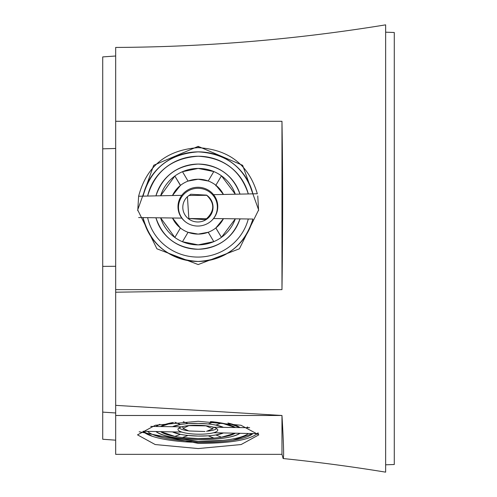 <?xml version="1.0" encoding="UTF-8"?>
<svg xmlns="http://www.w3.org/2000/svg" width="497" height="497" viewBox="0 0 497 497"><rect width="100%" height="100%" fill="white"/><g stroke="black" fill="none" stroke-linecap="round" stroke-linejoin="round"><path stroke-width="0.75" d="M115.677 405.353L115.677 292.211L281.973 289.639L281.973 121.287L115.677 121.287L115.677 47.439A1727.777 1727.777 0 0 0 385.641 24.85L385.641 472.15A1727.777 1727.777 0 0 0 283.141 458.538C284.042 458.215 283.657 443.864 281.973 415.486L115.677 415.486L115.677 405.353L281.973 415.486L281.973 454.351L283.141 458.538M115.677 121.287L115.677 289.639L281.973 289.639C282.843 227.93 282.843 171.819 281.973 121.287M385.641 464.807L394.283 464.502L394.283 32.498L385.641 32.193M235.317 433.198L221.407 437.23A39.226 8.822 1 0 1 216.978 437.795A39.226 8.822 1 0 1 213.927 438.074L208.224 435.819L213.809 438.087L198.179 438.553L182.474 437.546L188.052 435.465L182.424 437.54A39.226 8.822 1 0 1 174.944 436.441L160.624 431.638L172.484 431.887L180.417 434.341L174.838 436.422L180.417 434.341A28.161 6.337 -179 0 1 172.484 431.887L181.784 432.079A19.892 4.473 -179 0 0 207.417 433.813A19.892 4.473 -179 0 0 213.555 432.744L235.305 433.198A39.226 8.822 1 0 1 221.451 437.223L215.872 434.956L223.451 432.949M139.154 431.769L198.179 443.349C228.993 443.417 248.705 440.187 257.322 433.657L258.061 432.775M198.179 421.276L155.375 425.246L137.514 434.863L155.201 444.548L198.179 448.561L241.138 444.542L258.807 434.863L240.964 425.252L198.179 421.276M210.442 421.555L213.809 421.903L208.224 423.984L198.179 423.394L188.052 423.643L183.25 421.692L188.052 423.643A28.161 6.337 -179 0 1 208.224 423.984L213.809 421.903A39.226 8.822 1 0 0 210.442 421.555M198.179 244.878L182.474 241.741L188.052 232.304L182.474 241.741A39.226 38.213 175.6 0 0 213.809 241.648L208.224 232.254L213.809 241.654L198.179 244.878M198.179 146.367L153.691 165.277L137.688 209.933L156.94 248.811L198.179 264.559L239.399 248.792L258.633 209.933L242.642 165.296L198.179 146.367L198.179 147.659C166.42 149.97 146.572 166.166 138.62 196.24L143.037 196.147L138.62 196.24L137.75 210.716M115.677 415.486L115.677 454.351L281.973 454.351M115.677 289.639L115.677 292.211M213.555 194.669L235.305 194.215A39.226 38.213 -4.4 0 0 221.451 175.808L215.872 185.244A28.161 27.434 175.6 0 0 208.349 181.038L198.179 179.224L188.052 181.094L182.474 171.701L198.179 168.44L213.809 171.546A39.226 38.213 -4.4 0 0 182.474 171.701A39.226 38.213 -4.4 0 0 182.424 171.72A39.226 38.213 -4.4 0 0 179.374 173.192A39.226 38.213 -4.4 0 0 174.944 175.957A39.226 38.213 -4.4 0 0 174.838 176.037L180.417 185.437L172.484 195.532L160.624 195.781L174.838 176.037A39.226 38.213 -4.4 0 0 160.624 195.781L181.784 195.333A19.892 19.383 -4.4 0 0 177.988 206.74A19.892 19.383 -4.4 0 0 181.784 218.115A19.892 19.383 -4.4 0 0 186.164 222.37A19.892 19.383 -4.4 0 0 207.417 223.638A19.892 19.383 -4.4 0 0 211.877 220.376A19.892 19.383 -4.4 0 0 213.555 218.531A19.892 19.383 -4.4 0 0 217.767 206.584A19.892 19.383 -4.4 0 0 213.555 194.669A19.892 19.383 -4.4 0 0 188.338 189.686A19.892 19.383 -4.4 0 0 181.784 195.333M257.763 195.905L258.589 210.511M198.179 147.659C228.993 149.522 248.705 164.892 257.322 193.755L252.898 193.849A56.236 54.788 -4.4 0 0 171.216 158.68A56.236 54.788 -4.4 0 0 143.037 196.147L147.634 196.048C154.989 171.316 171.838 158.04 198.179 156.238C223.725 157.673 240.43 170.247 248.307 193.942M235.305 433.198L239.989 433.297C232.851 437.565 218.91 439.652 198.179 439.559C176.777 438.907 162.699 436.229 155.94 431.539L147.634 431.365L155.94 431.539A43.711 9.828 -179 0 0 219.127 438.714A43.711 9.828 -179 0 0 239.989 433.297L248.295 433.471A51.75 11.642 1 0 1 222.979 440.367A51.75 11.642 1 0 1 147.634 431.365L143.037 431.272L152.163 436.217M154.586 435.26L198.179 441.367L222.979 440.367M143.03 431.266L143.037 431.266A56.236 12.649 -179 0 0 225.135 441.293A56.236 12.649 -179 0 0 252.898 433.57L232.876 440.274M208.224 435.819L198.179 436.062L188.052 435.465A28.161 6.337 -179 0 0 208.224 435.819A28.161 6.337 1 0 0 211.672 435.515A28.161 6.337 1 0 0 215.828 434.962L215.872 434.956A28.161 6.337 -179 0 0 223.445 432.949M235.305 427.519A39.226 8.822 1 0 0 221.451 423.022L235.317 427.519L223.451 427.364L215.872 425.103L221.451 423.022L215.872 425.103A28.161 6.337 -179 0 1 223.445 427.364L239.989 427.582A43.711 9.828 -179 0 0 227.912 423.028M227.924 423.028L239.989 427.582L249.656 427.712M188.052 423.643A28.161 6.337 1 0 0 180.523 424.494L174.838 422.239L180.417 424.513L172.484 426.699L160.624 426.544L173.472 422.456A39.226 8.822 1 0 0 160.624 426.544L181.784 426.817A19.892 4.473 1 0 0 178.007 429.184A19.892 4.473 1 0 0 177.988 429.383A19.892 4.473 1 0 0 181.784 432.079M155.94 426.482A43.711 9.828 -179 0 1 159.904 424.332L155.94 426.482L150.734 426.414L160.624 426.544M248.307 427.693L240.001 427.582M235.317 218.817L221.457 237.33L215.872 227.937L223.451 218.661L235.317 218.817M248.307 218.984L240.001 218.873C232.851 237.901 218.91 248.028 198.179 249.252C176.777 248.065 162.699 237.578 155.94 217.773L147.634 217.667A51.75 50.414 -4.4 0 0 222.979 250.811A51.75 50.414 175.6 0 0 248.295 218.984L252.898 219.047C244.648 245.443 226.408 259.577 198.179 261.453C169.079 259.62 150.697 245.002 143.03 217.605L138.62 217.549M215.872 227.93A28.161 27.434 -4.4 0 0 223.445 218.661L235.305 218.81A39.226 38.213 175.6 0 1 221.451 237.33L215.828 227.961A28.161 27.434 175.6 0 1 211.672 230.689A28.161 27.434 175.6 0 1 208.224 232.254L198.179 234.099L188.052 232.304A28.161 27.434 -4.4 0 0 208.224 232.254L208.336 232.776M180.417 228.024A28.161 27.434 -4.4 0 1 172.484 217.99L160.624 217.835L172.484 217.99L180.417 228.024L174.838 237.467L160.624 217.835A39.226 38.213 -4.4 0 0 174.838 237.467L180.417 228.024A28.161 27.434 -4.4 0 0 188.003 232.285A28.161 27.434 -4.4 0 0 188.052 232.304M223.451 194.464L215.872 185.244L221.451 175.808L235.317 194.215M235.305 194.215L239.989 194.116A43.711 42.58 -4.4 0 0 177.224 169.365A43.711 42.58 -4.4 0 0 155.94 195.874C162.699 176.025 176.777 165.42 198.179 164.072C218.91 165.128 232.851 175.149 240.001 194.116L248.295 193.942A51.75 50.414 -4.4 0 0 173.366 162.507A51.75 50.414 -4.4 0 0 147.634 196.048L155.94 195.874L147.634 196.048M143.03 196.147C150.697 168.688 169.079 153.927 198.179 151.865C226.408 153.523 244.648 167.514 252.911 193.849L248.295 193.942M215.81 185.847L215.872 185.244A28.161 27.434 -4.4 0 1 223.445 194.464M188.835 218.5L187.425 196.688L190.761 194.246L206.547 195.11C214.772 202.95 214.772 210.821 206.547 218.73L205.037 219.655L188.835 218.5L206.547 218.73M187.344 196.762L187.282 196.818A15.115 14.73 175.6 0 0 185.803 216.096A15.115 14.73 175.6 0 0 205.168 220.146A15.115 14.73 175.6 0 0 206.827 195.302L188.835 195.483M211.734 220.513A19.439 18.936 -4.4 0 0 213.449 195.793A19.439 18.936 -4.4 0 0 188.605 190.662A19.439 18.936 -4.4 0 0 186.319 222.482M156.033 218.369L155.94 217.773A43.711 42.58 -4.4 0 0 219.127 243.952A43.711 42.58 -4.4 0 0 239.989 218.873L248.295 218.984M174.838 176.037L180.523 185.35A28.161 27.434 175.6 0 1 184.679 182.635A28.161 27.434 175.6 0 1 188.052 181.094A28.161 27.434 -4.4 0 1 208.224 180.989L213.809 171.546A39.226 38.213 -4.4 0 1 213.927 171.602A39.226 38.213 -4.4 0 1 221.407 175.783A39.226 38.213 -4.4 0 1 221.451 175.808M115.677 412.97L102.717 412.119L102.717 436.211M143.099 218.009L143.037 217.605A56.236 54.788 -4.4 0 0 225.135 254.644A56.236 54.788 -4.4 0 0 252.898 219.047L252.898 219.444M239.989 219.469L239.989 218.873L235.305 218.81M188.052 181.094L182.474 171.701M180.417 185.437A28.161 27.434 -4.4 0 0 172.484 195.532M223.445 218.674L213.555 218.531M138.793 217.549L160.624 217.835M115.677 266.299L102.717 266.361L102.717 56.913L115.677 56.006M115.677 148.479L102.717 148.827M102.717 266.361L102.717 439.255L115.677 440.174M221.451 437.223L215.872 434.956M213.809 438.087A39.226 8.822 1 0 1 182.474 437.546M247.326 426.929A51.75 11.642 1 0 1 248.295 427.693M174.838 436.422A39.226 8.822 1 0 1 160.624 431.638L155.94 431.539M248.295 433.471L258.564 433.688M180.417 424.513A28.161 6.337 -179 0 0 172.484 426.699M181.784 426.817A19.892 4.473 -179 0 1 188.338 425.631A19.892 4.473 -179 0 1 213.555 427.234A19.892 4.473 1 0 1 217.754 429.899A19.892 4.473 1 0 1 217.767 430.06A19.892 4.473 1 0 1 213.555 432.744M207.796 431.135A19.439 4.374 -179 0 0 216.729 428.619M179.075 427.942A19.439 4.374 -179 0 0 187.922 430.775M205.037 431.52L188.835 430.961L205.037 431.52M206.547 431.334L212.772 428.861L213.02 427.606A15.115 3.398 -179 0 0 212.933 427.053M182.927 426.519A15.115 3.398 -179 0 0 182.815 427.066L183.02 428.333L188.835 430.961M190.761 425.401L188.835 425.649L183.026 428.333M212.772 428.861L205.721 425.743M155.94 195.874L160.624 195.781M221.451 237.324L221.407 237.355A39.226 38.213 175.6 0 1 216.978 240.126A39.226 38.213 175.6 0 1 213.927 241.598L213.809 241.648M174.838 237.467A39.226 38.213 -4.4 0 0 174.944 237.541A39.226 38.213 -4.4 0 0 182.424 241.722A39.226 38.213 -4.4 0 0 182.474 241.741M172.484 217.99L181.784 218.115M188.052 435.465L188.003 435.465A28.161 6.337 1 0 1 180.417 434.341M221.451 423.022A39.226 8.822 -179 0 0 221.407 423.015A39.226 8.822 -179 0 0 213.927 421.916A39.226 8.822 -179 0 0 213.809 421.903M208.224 423.984L208.349 423.997A28.161 6.337 1 0 1 215.872 425.103M213.555 427.234L223.445 427.364M188.835 425.649L206.547 425.879"/></g></svg>
